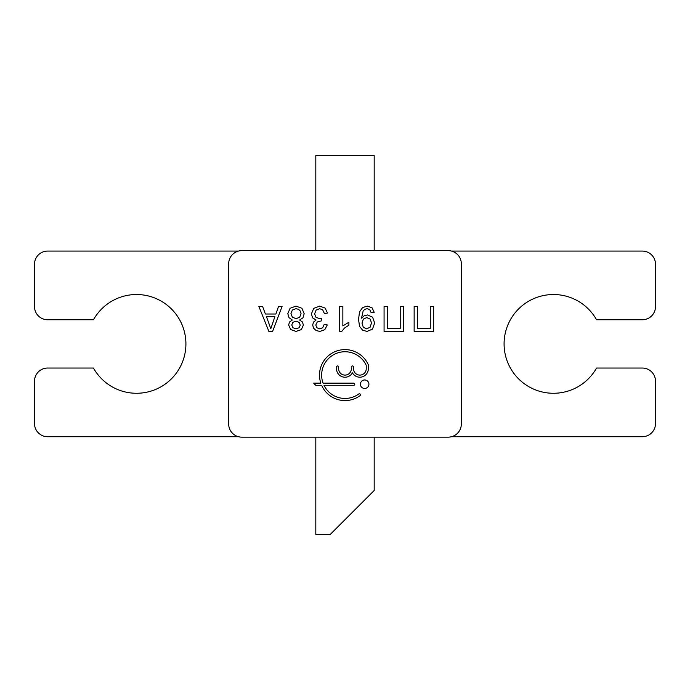 <?xml version="1.0" encoding="UTF-8"?>
<svg xmlns="http://www.w3.org/2000/svg" width="690" height="690" viewBox="0 0 690 690"><rect width="100%" height="100%" fill="white"/><g stroke="black" fill="none" stroke-linecap="round" stroke-linejoin="round"><path stroke-width="1.03" d="M266.487 316.684L270.799 328.759L274.862 316.684L266.487 316.684M299.081 322.308L295.958 321.212L292.914 322.299L291.758 324.973L292.948 327.75L296.001 328.871L299.063 327.776L300.236 325.145L299.081 322.308M295.976 308.672L292.336 310.06L290.947 313.614L292.379 317.228L296.07 318.659L299.667 317.245L301.047 313.717L300.461 311.207L298.623 309.336L295.976 308.672M371.531 322.929L370.176 319.091L366.718 317.607L363.337 319.091L362.009 323.179L363.337 327.336L366.632 328.871L370.099 327.215L371.531 322.929M241.845 437.158L448.155 437.158A13.17 13.17 0 0 0 461.325 423.988L461.325 263.804A13.17 13.17 0 0 0 448.155 250.634L241.845 250.634A13.17 13.17 0 0 0 228.675 263.804L228.675 423.988A13.17 13.17 0 0 0 241.845 437.158M353.711 383.157L323.075 383.157A23.357 23.357 0 0 1 335.918 353.582A23.357 23.357 0 0 1 366.071 365.01A1.699 1.699 0 0 1 366.235 365.743L366.235 368.727A6.374 6.374 0 0 1 359.861 375.101A6.374 6.374 0 0 1 353.496 368.727L353.496 367.028A1.061 1.061 0 0 0 352.435 365.967A1.061 1.061 0 0 0 351.374 367.028L351.374 368.727A6.374 6.374 0 0 1 345 375.101A6.374 6.374 0 0 1 338.626 368.727L338.626 367.028A1.061 1.061 0 0 0 337.565 365.967A1.061 1.061 0 0 0 336.504 367.028L336.504 368.727A8.496 8.496 0 0 0 352.435 372.841A8.496 8.496 0 0 0 368.356 368.727L368.356 365.277A1.699 1.699 0 0 0 368.21 364.57A25.478 25.478 0 0 0 335.694 351.374A25.478 25.478 0 0 0 320.824 383.157L313.648 383.157L315.77 385.279L321.644 385.279A25.478 25.478 0 0 0 360.016 395.689A1.061 1.061 0 0 0 360.24 394.206A1.061 1.061 0 0 0 358.765 393.973A23.357 23.357 0 0 1 323.981 385.279L353.711 385.279A1.061 1.061 0 0 0 354.781 384.218A1.061 1.061 0 0 0 353.711 383.157M262.614 306.464L258.862 306.464L268.893 331.424L272.576 331.424L282.081 306.464L278.519 306.464L275.905 314.01L265.391 314.01L262.614 306.464M414.147 331.424L433.656 331.424L433.656 306.464L430.284 306.464L430.284 328.526L417.519 328.526L417.519 306.464L414.147 306.464L414.147 331.424M403.581 331.424L403.581 306.464L400.217 306.464L400.217 328.526L387.444 328.526L387.444 306.464L384.071 306.464L384.071 331.424L403.581 331.424M289.541 321.971L288.627 324.973L290.663 329.544L296.045 331.424L301.366 329.587L303.376 325.05L302.444 321.98L299.598 320.013L302.996 317.78L304.187 313.726L301.927 308.292L296.001 306.119L290.067 308.283L287.816 313.639L288.963 317.607L292.31 320.013L289.541 321.971M324.153 324.464L322.67 327.767L319.772 328.871L316.908 327.785L315.796 325.042L317.297 321.945L321.161 320.979L321.488 318.306L319.392 318.651L315.977 317.288L314.631 313.838L316.055 310.155L319.634 308.672L322.67 309.81L324.386 313.545L327.526 313.079L325.076 308.051L319.694 306.119L313.734 308.378L311.38 313.89L312.639 317.892L316.098 319.996L313.527 322.092L312.665 325.007L313.562 328.19L316.158 330.562L319.875 331.424L324.766 329.725L327.293 324.93L324.153 324.464M364.113 315.848L361.663 318.219L361.646 317.607L363.13 311.009L364.786 309.31L367.158 308.672L369.719 309.577L371.065 312.501L374.204 312.268L372.014 307.731L367.313 306.119L362.586 307.585L359.55 311.871L358.524 319.436L359.559 326.413L362.569 330.13L366.951 331.424L372.471 329.13L374.67 323.058L372.574 317.176L367.468 314.942L364.113 315.848M348.89 325.188L348.89 322.239L342.852 325.913L342.852 306.464L339.713 306.464L339.713 331.424L341.74 331.424L344.439 328.104L348.89 325.188M360.413 384.218A4.244 4.244 0 0 0 366.787 387.892A4.244 4.244 0 0 0 366.787 380.535A4.244 4.244 0 0 0 360.413 384.218M374.187 437.158L374.187 490.495L330.294 534.379L315.813 534.379L315.813 437.158M315.813 250.634L315.813 155.621L374.187 155.621L374.187 250.634M238.473 251.074L47.67 251.074A13.17 13.17 0 0 0 34.5 264.244L34.5 306.593A13.17 13.17 0 0 0 47.67 319.755L93.469 319.755A49.37 49.37 0 0 1 168.11 305.937A49.37 49.37 0 0 1 168.11 381.855A49.37 49.37 0 0 1 93.469 368.037L47.67 368.037A13.17 13.17 0 0 0 34.5 381.199L34.5 423.548A13.17 13.17 0 0 0 47.67 436.718L238.473 436.718M451.527 436.718L642.33 436.718A13.17 13.17 0 0 0 655.5 423.548L655.5 381.199A13.17 13.17 0 0 0 642.33 368.037L596.531 368.037A49.37 49.37 0 0 1 521.89 381.855A49.37 49.37 0 0 1 521.89 305.937A49.37 49.37 0 0 1 596.531 319.755L642.33 319.755A13.17 13.17 0 0 0 655.5 306.593L655.5 264.244A13.17 13.17 0 0 0 642.33 251.074L451.527 251.074"/></g></svg>
